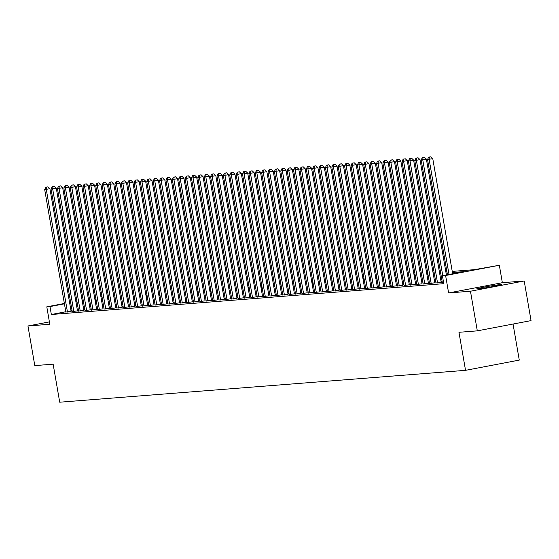 <?xml version="1.0" encoding="UTF-8"?>
<svg xmlns="http://www.w3.org/2000/svg" width="559" height="559" viewBox="0 0 559 559"><rect width="100%" height="100%" fill="white"/><g stroke="black" fill="none" stroke-linecap="round" stroke-linejoin="round"><path stroke-width="0.84" d="M500.368 284.594A12.557 0.503 -9.8 0 0 486.456 286.704A12.557 0.503 -9.8 0 0 476.666 288.891A12.557 0.503 -9.8 0 0 477.707 288.912A12.557 0.503 -9.8 0 0 491.627 286.809A12.557 0.503 -9.8 0 0 501.416 284.622A12.557 0.503 -9.8 0 0 500.368 284.594M452.238 271.401L474.36 269.669L499.341 265.266L445.6 275.503L442.407 275.755L464.194 271.604L452.434 272.526M502.352 282.7L448.611 292.944L470.461 291.225L477.309 330.851L531.05 320.614L524.202 280.981L502.352 282.7L499.341 265.266M513.05 324.045L519.276 360.094L465.535 370.337L59.708 402.207L53.14 364.168L34.798 365.607L27.95 325.981L49.807 324.262L46.795 306.828L64.369 303.474M100.879 296.556L101.962 296.473M470.461 291.225L524.202 280.981M49.395 321.893L27.95 325.981M442.323 282.491L443.573 282.519M435.943 282.994L441.191 282.295M429.557 283.497L434.804 282.798M423.177 284L428.425 283.301M416.797 284.496L422.045 283.804M410.418 284.999L415.665 284.3M404.038 285.502L409.286 284.804M397.652 285.998L402.899 285.307M391.272 286.501L396.52 285.803M384.892 287.005L391.223 286.229M378.513 287.508L383.76 286.809M372.133 288.004L377.381 287.312M365.754 288.507L372.084 287.731M359.367 289.01L364.615 288.311M352.988 289.506L358.235 288.814M346.608 290.009L352.939 289.234M340.228 290.512L345.476 289.814M333.849 291.015L339.096 290.317M327.462 291.512L333.8 290.736M321.083 292.015L326.33 291.316M314.703 292.518L319.951 291.819M308.323 293.014L313.571 292.322M301.944 293.517L307.191 292.825M295.564 294.02L300.805 293.321M289.178 294.523L294.425 293.824M282.798 295.019L288.046 294.327M276.419 295.522L281.666 294.824M270.039 296.025L275.287 295.327M263.659 296.522L268.907 295.83M257.273 297.025L262.52 296.333M250.893 297.528L257.231 296.752M244.514 298.031L249.761 297.332M238.134 298.527L243.382 297.835M231.754 299.03L237.002 298.331M225.375 299.533L230.615 298.834M218.988 300.029L224.236 299.338M212.609 300.532L217.856 299.841M206.229 301.035L211.477 300.337M199.849 301.539L205.097 300.84M193.47 302.035L198.718 301.343M187.083 302.538L192.331 301.839M180.704 303.041L187.041 302.258M174.324 303.537L179.572 302.845M167.945 304.04L173.192 303.348M161.565 304.543L167.896 303.768M155.178 305.046L160.426 304.348M148.799 305.542L154.046 304.851M142.419 306.046L148.75 305.27M136.04 306.549L141.287 305.85M129.66 307.052L134.908 306.353M123.28 307.548L129.611 306.772M116.894 308.051L122.142 307.352M110.514 308.554L116.852 307.771M104.135 309.05L109.382 308.358M97.755 309.553L103.003 308.854M91.376 310.056L96.623 309.358M84.989 310.559L90.237 309.861M78.609 311.056L83.857 310.364M72.23 311.559L77.477 310.86M65.794 311.747L51.351 314.5L443.776 283.679L442.407 275.755M442.127 281.373L441.044 281.457M435.747 281.869L434.657 281.96M429.368 282.372L428.278 282.456M422.981 282.875L421.898 282.959M416.602 283.378L415.519 283.462M410.222 283.874L409.139 283.958M403.843 284.377L402.759 284.461M397.463 284.88L396.373 284.964M391.083 285.376L389.993 285.467M384.697 285.88L383.614 285.963M378.317 286.383L377.234 286.467M371.938 286.886L370.855 286.97M365.558 287.382L364.468 287.466M359.178 287.885L358.088 287.969M352.792 288.388L351.709 288.472M346.412 288.884L345.329 288.975M340.033 289.387L338.95 289.471M333.653 289.89L332.57 289.974M327.274 290.394L326.183 290.477M320.887 290.89L319.804 290.973M314.507 291.393L313.424 291.477M308.128 291.896L307.045 291.98M301.748 292.392L300.665 292.483M295.369 292.895L294.279 292.979M288.989 293.398L287.899 293.482M282.602 293.901L281.519 293.985M276.223 294.397L275.14 294.481M269.843 294.9L268.76 294.984M263.464 295.404L262.381 295.487M257.084 295.9L255.994 295.99M250.698 296.403L249.614 296.487M244.318 296.906L243.235 296.99M237.938 297.409L236.855 297.493M231.559 297.905L230.476 297.989M225.179 298.408L224.089 298.492M218.8 298.911L217.71 298.995M212.413 299.407L211.33 299.498M206.033 299.91L204.95 299.994M199.654 300.414L198.571 300.497M193.274 300.917L192.191 301.001M186.895 301.413L185.805 301.504M180.508 301.916L179.425 302M174.128 302.419L173.045 302.503M167.749 302.915L166.666 303.006M161.369 303.418L160.286 303.502M154.99 303.921L153.9 304.005M148.61 304.424L147.52 304.508M142.224 304.921L141.141 305.011M135.844 305.424L134.761 305.507M129.464 305.927L128.381 306.011M123.085 306.423L122.002 306.514M116.705 306.926L115.615 307.01M110.319 307.429L109.236 307.513M103.939 307.932L102.856 308.016M97.559 308.428L96.476 308.519M91.18 308.931L90.097 309.015M84.8 309.434L83.71 309.518M78.421 309.938L77.331 310.021M72.055 310.552L70.993 310.755M65.85 312.062L71.098 311.363M116.845 307.771L115.762 307.855M129.611 306.765L128.528 306.856M148.75 305.263L147.667 305.347M167.896 303.761L166.813 303.844M187.034 302.258L185.951 302.342M257.224 296.745L256.141 296.829M333.8 290.729L332.71 290.82M352.939 289.227L351.856 289.317M372.084 287.724L371.001 287.808M391.223 286.222L390.14 286.306M448.611 292.944L445.6 275.503M51.351 314.5L49.982 306.577L46.795 306.828M477.309 330.851L458.96 332.298L465.535 370.337M83.214 300.246L82.145 300.449L83.235 300.386M88.532 299.966L89.615 299.883M94.911 299.463L95.994 299.379M101.291 298.967L102.381 298.883M107.67 298.464L108.76 298.38M114.057 297.961L115.14 297.877M120.437 297.465L121.52 297.374M126.816 296.962L127.899 296.878M133.196 296.459L134.279 296.375M139.575 295.956L140.665 295.872M145.962 295.459L147.045 295.376M152.341 294.956L153.425 294.873M158.721 294.453L159.804 294.369M165.101 293.957L166.184 293.866M171.48 293.454L172.57 293.37M177.86 292.951L178.95 292.867M184.246 292.448L185.329 292.364M190.626 291.952L191.709 291.861M197.006 291.449L198.089 291.365M203.385 290.946L204.468 290.862M209.765 290.449L210.855 290.359M216.151 289.946L217.234 289.862M222.531 289.443L223.614 289.359M228.911 288.94L229.994 288.856M235.29 288.444L236.373 288.353M241.67 287.941L242.76 287.857M248.049 287.438L249.139 287.354M254.436 286.942L255.519 286.851M260.815 286.439L261.898 286.355M267.195 285.935L268.278 285.852M273.575 285.432L274.665 285.349M279.954 284.936L281.044 284.845M286.341 284.433L287.424 284.349M292.72 283.93L293.803 283.846M299.1 283.434L300.183 283.343M305.48 282.931L306.563 282.847M311.859 282.428L312.949 282.344M318.239 281.925L319.329 281.841M324.625 281.429L325.708 281.338M331.005 280.925L332.088 280.842M337.384 280.422L338.468 280.339M343.764 279.919L344.854 279.835M350.144 279.423L351.234 279.339M356.53 278.92L357.613 278.836M362.91 278.417L363.993 278.333M369.289 277.921L370.372 277.83M375.669 277.418L376.752 277.334M382.049 276.915L383.139 276.831M388.435 276.412L389.518 276.328M394.815 275.915L395.898 275.832M401.194 275.412L402.277 275.328M407.574 274.909L408.657 274.825M413.953 274.413L415.044 274.322M420.333 273.91L421.423 273.826M426.72 273.407L427.803 273.323M433.099 272.904L434.182 272.82M439.479 272.408L440.562 272.324M445.858 271.905L446.941 271.821M101.997 296.661L100.927 296.864M95.736 297.856L94.667 298.059M89.475 299.051L88.406 299.254M69.561 302.489L70.63 302.286M75.828 301.294L76.89 301.091M82.089 300.099L83.151 299.897M88.35 298.904L89.412 298.702M94.611 297.716L95.673 297.507M70.686 302.629L69.623 302.831M64.425 303.823L49.982 306.577M447.137 272.946L446.054 273.03M440.758 273.442L439.674 273.533M434.378 273.945L433.295 274.029M427.998 274.448L426.908 274.532M421.619 274.951L420.529 275.035M415.232 275.447L414.149 275.531M408.853 275.95L407.77 276.034M402.473 276.453L401.39 276.537M396.093 276.95L395.003 277.04M389.714 277.453L388.624 277.537M383.327 277.956L382.244 278.04M376.948 278.459L375.865 278.543M370.568 278.955L369.485 279.039M364.189 279.458L363.105 279.542M357.809 279.961L356.719 280.045M351.422 280.457L350.339 280.548M345.043 280.96L343.96 281.044M338.663 281.463L337.58 281.547M332.284 281.967L331.201 282.05M325.904 282.463L324.814 282.547M319.524 282.966L318.434 283.05M313.138 283.469L312.055 283.553M306.758 283.965L305.675 284.056M300.379 284.468L299.296 284.552M293.999 284.971L292.916 285.055M287.619 285.474L286.529 285.558M281.233 285.97L280.15 286.054M274.853 286.474L273.77 286.557M268.474 286.977L267.391 287.06M262.094 287.473L261.011 287.564M255.715 287.976L254.624 288.06M249.335 288.479L248.245 288.563M242.948 288.982L241.865 289.066M236.569 289.478L235.486 289.569M230.189 289.981L229.106 290.065M223.81 290.484L222.727 290.568M217.43 290.98L216.34 291.071M211.043 291.484L209.96 291.567M204.664 291.987L203.581 292.071M198.284 292.49L197.201 292.574M191.905 292.986L190.822 293.077M185.525 293.489L184.435 293.573M179.146 293.992L178.055 294.076M172.759 294.488L171.676 294.579M166.379 294.991L165.296 295.075M160 295.494L158.917 295.578M153.62 295.997L152.537 296.081M147.241 296.494L146.151 296.584M140.854 296.997L139.771 297.081M134.474 297.5L133.391 297.584M128.095 297.996L127.012 298.087M121.715 298.499L120.632 298.583M115.336 299.002L114.246 299.086M108.956 299.505L107.866 299.589M102.57 300.001L101.486 300.092M96.19 300.504L95.107 300.588M89.81 301.008L88.727 301.091M83.431 301.511L82.341 301.594M77.051 302.007L75.961 302.091M71.119 311.482L49.905 188.669L46.271 189.368L67.464 312.055M46.53 187.132L47.983 186.86L45.887 187.181L46.53 187.132L46.271 189.368L44.678 189.487L65.871 312.181M49.905 188.669L47.983 186.86M45.887 187.181L44.678 189.487M77.498 310.986L56.284 188.173L52.658 188.865L73.844 311.552M52.909 186.636L54.363 186.357L52.273 186.685L52.909 186.636L52.658 188.865L51.058 188.991L72.251 311.677M56.284 188.173L54.363 186.357M52.273 186.685L51.058 188.991M83.878 310.483L62.664 187.67L59.037 188.362L80.23 311.056M59.289 186.133L60.742 185.854L58.653 186.182L59.289 186.133L59.037 188.362L57.437 188.488L78.63 311.181M62.664 187.67L60.742 185.854M58.653 186.182L57.437 188.488M90.258 309.979L69.05 187.167L65.417 187.859L86.61 310.552M65.669 185.63L67.122 185.357L65.033 185.679L65.669 185.63L65.417 187.859L63.824 187.985L85.01 310.678M69.05 187.167L67.122 185.357M65.033 185.679L63.824 187.985M96.644 309.483L75.43 186.671L71.797 187.363L92.99 310.049M72.055 185.127L73.502 184.854L71.412 185.183L72.055 185.127L71.797 187.363L70.203 187.489L91.397 310.175M75.43 186.671L73.502 184.854M71.412 185.183L70.203 187.489M103.024 308.98L81.81 186.168L78.176 186.86L99.369 309.546M78.435 184.631L79.888 184.351L77.792 184.68L78.435 184.631L78.176 186.86L76.583 186.986L97.776 309.672M81.81 186.168L79.888 184.351M77.792 184.68L76.583 186.986M109.403 308.477L88.189 185.665L84.556 186.357L105.749 309.05M84.814 184.128L86.268 183.848L84.178 184.177L84.814 184.128L84.556 186.357L82.963 186.482L104.156 309.176M88.189 185.665L86.268 183.848M84.178 184.177L82.963 186.482M115.783 307.974L94.569 185.162L90.942 185.861L112.128 308.547M91.194 183.625L92.647 183.352L90.558 183.673L91.194 183.625L90.942 185.861L89.342 185.979L110.535 308.673M94.569 185.162L92.647 183.352M90.558 183.673L89.342 185.979M122.162 307.478L100.948 184.666L97.322 185.357L118.515 308.044M97.573 183.128L99.027 182.849L96.938 183.177L97.573 183.128L97.322 185.357L95.722 185.483L116.915 308.17M100.948 184.666L99.027 182.849M96.938 183.177L95.722 185.483M128.549 306.975L107.335 184.163L103.701 184.854L124.895 307.548M103.953 182.625L105.406 182.346L103.317 182.674L103.953 182.625L103.701 184.854L102.108 184.98L123.301 307.674M107.335 184.163L105.406 182.346M103.317 182.674L102.108 184.98M134.929 306.472L113.715 183.659L110.081 184.351L131.274 307.045M110.34 182.122L111.793 181.85L109.697 182.171L110.34 182.122L110.081 184.351L108.488 184.477L129.681 307.171M113.715 183.659L111.793 181.85M109.697 182.171L108.488 184.477M141.308 305.969L120.094 183.163L116.461 183.855L137.654 306.542M116.719 181.619L118.173 181.347L116.076 181.675L116.719 181.619L116.461 183.855L114.868 183.981L136.061 306.667M120.094 183.163L118.173 181.347M116.076 181.675L114.868 183.981M147.688 305.473L126.474 182.66L122.847 183.352L144.033 306.039M123.099 181.123L124.552 180.843L122.463 181.172L123.099 181.123L122.847 183.352L121.247 183.478L142.44 306.164M126.474 182.66L124.552 180.843M122.463 181.172L121.247 183.478M154.067 304.969L132.853 182.157L129.227 182.849L150.42 305.542M129.478 180.62L130.932 180.34L128.843 180.669L129.478 180.62L129.227 182.849L127.627 182.975L148.82 305.668M132.853 182.157L130.932 180.34M128.843 180.669L127.627 182.975M160.447 304.466L139.24 181.654L135.606 182.346L156.799 305.039M135.858 180.117L137.311 179.844L135.222 180.166L135.858 180.117L135.606 182.346L134.013 182.472L155.199 305.165M139.24 181.654L137.311 179.844M135.222 180.166L134.013 182.472M166.834 303.97L145.619 181.158L141.986 181.85L163.179 304.536M142.245 179.621L143.691 179.341L141.602 179.67L142.245 179.621L141.986 181.85L140.393 181.975L161.586 304.662M145.619 181.158L143.691 179.341M141.602 179.67L140.393 181.975M173.213 303.467L151.999 180.655L148.366 181.347L169.559 304.04M148.624 179.118L150.078 178.838L147.981 179.166L148.624 179.118L148.366 181.347L146.772 181.472L167.966 304.166M151.999 180.655L150.078 178.838M147.981 179.166L146.772 181.472M179.593 302.964L158.379 180.152L154.745 180.843L175.938 303.537M155.004 178.614L156.457 178.335L154.368 178.663L155.004 178.614L154.745 180.843L153.152 180.969L174.345 303.663M158.379 180.152L156.457 178.335M154.368 178.663L153.152 180.969M185.972 302.461L164.758 179.656L161.132 180.347L182.325 303.034M161.383 178.111L162.837 177.839L160.747 178.167L161.383 178.111L161.132 180.347L159.532 180.473L180.725 303.16M164.758 179.656L162.837 177.839M160.747 178.167L159.532 180.473M192.352 301.965L171.138 179.153L167.511 179.844L188.704 302.531M167.763 177.615L169.216 177.336L167.127 177.664L167.763 177.615L167.511 179.844L165.918 179.97L187.104 302.657M171.138 179.153L169.216 177.336M167.127 177.664L165.918 179.97M198.738 301.462L177.524 178.649L173.891 179.341L195.084 302.035M174.142 177.112L175.596 176.833L173.507 177.161L174.142 177.112L173.891 179.341L172.298 179.467L193.491 302.16M177.524 178.649L175.596 176.833M173.507 177.161L172.298 179.467M205.118 300.959L183.904 178.146L180.271 178.838L201.464 301.532M180.529 176.609L181.982 176.337L179.886 176.658L180.529 176.609L180.271 178.838L178.677 178.964L199.87 301.657M183.904 178.146L181.982 176.337M179.886 176.658L178.677 178.964M211.498 300.462L190.284 177.65L186.65 178.342L207.843 301.028M186.909 176.113L188.362 175.833L186.273 176.162L186.909 176.113L186.65 178.342L185.057 178.468L206.25 301.154M190.284 177.65L188.362 175.833M186.273 176.162L185.057 178.468M217.877 299.959L196.663 177.147L193.037 177.839L214.223 300.532M193.288 175.61L194.742 175.33L192.652 175.659L193.288 175.61L193.037 177.839L191.437 177.965L212.63 300.658M196.663 177.147L194.742 175.33M192.652 175.659L191.437 177.965M224.257 299.456L203.043 176.644L199.416 177.336L220.609 300.029M199.668 175.107L201.121 174.827L199.032 175.156L199.668 175.107L199.416 177.336L197.816 177.462L219.009 300.155M203.043 176.644L201.121 174.827M199.032 175.156L197.816 177.462M230.636 298.953L209.429 176.148L205.796 176.84L226.989 299.526M206.047 174.604L207.501 174.331L205.412 174.66L206.047 174.604L205.796 176.84L204.203 176.965L225.396 299.652M209.429 176.148L207.501 174.331M205.412 174.66L204.203 176.965M237.023 298.457L215.809 175.645L212.175 176.337L233.369 299.023M212.434 174.108L213.88 173.828L211.791 174.156L212.434 174.108L212.175 176.337L210.582 176.462L231.775 299.149M215.809 175.645L213.88 173.828M211.791 174.156L210.582 176.462M243.403 297.954L222.189 175.142L218.555 175.833L239.748 298.527M218.814 173.604L220.267 173.325L218.171 173.653L218.814 173.604L218.555 175.833L216.962 175.959L238.155 298.653M222.189 175.142L220.267 173.325M218.171 173.653L216.962 175.959M249.782 297.451L228.568 174.639L224.935 175.33L246.128 298.024M225.193 173.101L226.647 172.829L224.557 173.15L225.193 173.101L224.935 175.33L223.341 175.456L244.535 298.15M228.568 174.639L226.647 172.829M224.557 173.15L223.341 175.456M256.162 296.955L234.948 174.142L231.321 174.834L252.514 297.521M231.573 172.598L233.026 172.326L230.937 172.654L231.573 172.598L231.321 174.834L229.721 174.96L250.914 297.647M234.948 174.142L233.026 172.326M230.937 172.654L229.721 174.96M262.541 296.452L241.327 173.639L237.701 174.331L258.894 297.025M237.952 172.102L239.406 171.823L237.316 172.151L237.952 172.102L237.701 174.331L236.108 174.457L257.294 297.15M241.327 173.639L239.406 171.823M237.316 172.151L236.108 174.457M268.928 295.949L247.714 173.136L244.08 173.828L265.273 296.522M244.332 171.599L245.785 171.32L243.696 171.648L244.332 171.599L244.08 173.828L242.487 173.954L263.68 296.647M247.714 173.136L245.785 171.32M243.696 171.648L242.487 173.954M275.308 295.445L254.093 172.64L250.46 173.332L271.653 296.018M250.718 171.096L252.172 170.823L250.076 171.152L250.718 171.096L250.46 173.332L248.867 173.458L270.06 296.144M254.093 172.64L252.172 170.823M250.076 171.152L248.867 173.458M281.687 294.949L260.473 172.137L256.84 172.829L278.033 295.515M257.098 170.6L258.551 170.32L256.462 170.649L257.098 170.6L256.84 172.829L255.246 172.955L276.439 295.641M260.473 172.137L258.551 170.32M256.462 170.649L255.246 172.955M288.067 294.446L266.853 171.634L263.226 172.326L284.412 295.019M263.478 170.097L264.931 169.817L262.842 170.146L263.478 170.097L263.226 172.326L261.626 172.452L282.819 295.145M266.853 171.634L264.931 169.817M262.842 170.146L261.626 172.452M294.446 293.943L273.232 171.131L269.606 171.823L290.799 294.516M269.857 169.594L271.311 169.321L269.221 169.643L269.857 169.594L269.606 171.823L268.006 171.948L289.199 294.642M273.232 171.131L271.311 169.321M269.221 169.643L268.006 171.948M300.826 293.447L279.619 170.635L275.985 171.327L297.178 294.013M276.237 169.091L277.69 168.818L275.601 169.146L276.237 169.091L275.985 171.327L274.392 171.452L295.585 294.139M279.619 170.635L277.69 168.818M275.601 169.146L274.392 171.452M307.212 292.944L285.998 170.132L282.365 170.823L303.558 293.517M282.623 168.594L284.07 168.315L281.981 168.643L282.623 168.594L282.365 170.823L280.772 170.949L301.965 293.636M285.998 170.132L284.07 168.315M281.981 168.643L280.772 170.949M313.592 292.441L292.378 169.629L288.744 170.32L309.938 293.014M289.003 168.091L290.456 167.812L288.36 168.14L289.003 168.091L288.744 170.32L287.151 170.446L308.344 293.14M292.378 169.629L290.456 167.812M288.36 168.14L287.151 170.446M319.972 291.938L298.758 169.132L295.124 169.824L316.317 292.511M295.383 167.588L296.836 167.316L294.747 167.644L295.383 167.588L295.124 169.824L293.531 169.95L314.724 292.637M298.758 169.132L296.836 167.316M294.747 167.644L293.531 169.95M326.351 291.442L305.137 168.629L301.511 169.321L322.704 292.008M301.762 167.092L303.216 166.813L301.126 167.141L301.762 167.092L301.511 169.321L299.91 169.447L321.104 292.133M305.137 168.629L303.216 166.813M301.126 167.141L299.91 169.447M332.731 290.939L311.524 168.126L307.89 168.818L329.083 291.512M308.142 166.589L309.595 166.309L307.506 166.638L308.142 166.589L307.89 168.818L306.297 168.944L327.483 291.637M311.524 168.126L309.595 166.309M307.506 166.638L306.297 168.944M339.117 290.435L317.903 167.623L314.27 168.315L335.463 291.008M314.521 166.086L315.975 165.813L313.885 166.135L314.521 166.086L314.27 168.315L312.677 168.441L333.87 291.134M317.903 167.623L315.975 165.813M313.885 166.135L312.677 168.441M345.497 289.939L324.283 167.127L320.649 167.819L341.842 290.505M320.908 165.583L322.361 165.31L320.265 165.639L320.908 165.583L320.649 167.819L319.056 167.945L340.249 290.631M324.283 167.127L322.361 165.31M320.265 165.639L319.056 167.945M351.877 289.436L330.662 166.624L327.029 167.316L348.222 290.009M327.288 165.087L328.741 164.807L326.652 165.136L327.288 165.087L327.029 167.316L325.436 167.441L346.629 290.128M330.662 166.624L328.741 164.807M326.652 165.136L325.436 167.441M358.256 288.933L337.042 166.121L333.416 166.813L354.602 289.506M333.667 164.584L335.12 164.304L333.031 164.632L333.667 164.584L333.416 166.813L331.815 166.938L353.008 289.632M337.042 166.121L335.12 164.304M333.031 164.632L331.815 166.938M364.636 288.43L343.422 165.625L339.795 166.316L360.988 289.003M340.047 164.08L341.5 163.808L339.411 164.129L340.047 164.08L339.795 166.316L338.195 166.435L359.388 289.129M343.422 165.625L341.5 163.808M339.411 164.129L338.195 166.435M371.015 287.934L349.808 165.122L346.175 165.813L367.368 288.5M346.426 163.584L347.88 163.305L345.79 163.633L346.426 163.584L346.175 165.813L344.582 165.939L365.775 288.626M349.808 165.122L347.88 163.305M345.79 163.633L344.582 165.939M377.402 287.431L356.188 164.619L352.554 165.31L373.747 288.004M352.813 163.081L354.259 162.802L352.17 163.13L352.813 163.081L352.554 165.31L350.961 165.436L372.154 288.13M356.188 164.619L354.259 162.802M352.17 163.13L350.961 165.436M383.781 286.928L362.567 164.115L358.934 164.807L380.127 287.501M359.192 162.578L360.646 162.306L358.55 162.627L359.192 162.578L358.934 164.807L357.341 164.933L378.534 287.626M362.567 164.115L360.646 162.306M358.55 162.627L357.341 164.933M390.161 286.432L368.947 163.619L365.313 164.311L386.507 286.998M365.572 162.075L367.025 161.803L364.936 162.131L365.572 162.075L365.313 164.311L363.72 164.437L384.913 287.123M368.947 163.619L367.025 161.803M364.936 162.131L363.72 164.437M396.541 285.928L375.327 163.116L371.7 163.808L392.893 286.501M371.952 161.579L373.405 161.299L371.316 161.628L371.952 161.579L371.7 163.808L370.1 163.934L391.293 286.62M375.327 163.116L373.405 161.299M371.316 161.628L370.1 163.934M402.92 285.425L381.713 162.613L378.08 163.305L399.273 285.998M378.331 161.076L379.785 160.796L377.695 161.125L378.331 161.076L378.08 163.305L376.486 163.431L397.673 286.124M381.713 162.613L379.785 160.796M377.695 161.125L376.486 163.431M409.307 284.922L388.093 162.117L384.459 162.809L405.652 285.495M384.718 160.573L386.164 160.3L384.075 160.622L384.718 160.573L384.459 162.809L382.866 162.928L404.059 285.621M388.093 162.117L386.164 160.3M384.075 160.622L382.866 162.928M415.686 284.426L394.472 161.614L390.839 162.306L412.032 284.992M391.097 160.077L392.551 159.797L390.455 160.126L391.097 160.077L390.839 162.306L389.246 162.431L410.439 285.118M394.472 161.614L392.551 159.797M390.455 160.126L389.246 162.431M422.066 283.923L400.852 161.111L397.218 161.803L418.411 284.496M397.477 159.574L398.93 159.294L396.841 159.622L397.477 159.574L397.218 161.803L395.625 161.928L416.818 284.622M400.852 161.111L398.93 159.294M396.841 159.622L395.625 161.928M428.446 283.42L407.231 160.608L403.605 161.299L424.791 283.993M403.857 159.07L405.31 158.798L403.221 159.119L403.857 159.07L403.605 161.299L402.005 161.425L423.198 284.119M407.231 160.608L405.31 158.798M403.221 159.119L402.005 161.425M434.825 282.924L413.611 160.112L409.985 160.803L431.178 283.49M410.236 158.567L411.69 158.295L409.6 158.623L410.236 158.567L409.985 160.803L408.384 160.929L429.578 283.616M413.611 160.112L411.69 158.295M409.6 158.623L408.384 160.929M441.212 282.421L419.998 159.608L416.364 160.3L437.557 282.994M416.616 158.071L418.069 157.792L415.98 158.12L416.616 158.071L416.364 160.3L414.771 160.426L435.964 283.113M419.998 159.608L418.069 157.792M415.98 158.12L414.771 160.426M446.396 274.993L426.377 159.105L422.744 159.797L442.763 275.685M423.002 157.568L424.449 157.289L422.359 157.617L423.002 157.568L422.744 159.797L421.151 159.923L442.344 282.616M426.377 159.105L424.449 157.289M422.359 157.617L421.151 159.923M452.657 273.805L432.757 158.602L429.123 159.301L449.024 274.497M429.382 157.065L430.835 156.793L428.739 157.114L429.382 157.065L429.123 159.301L427.53 159.42L447.459 274.79M432.757 158.602L430.835 156.793M428.739 157.114L427.53 159.42"/></g></svg>

